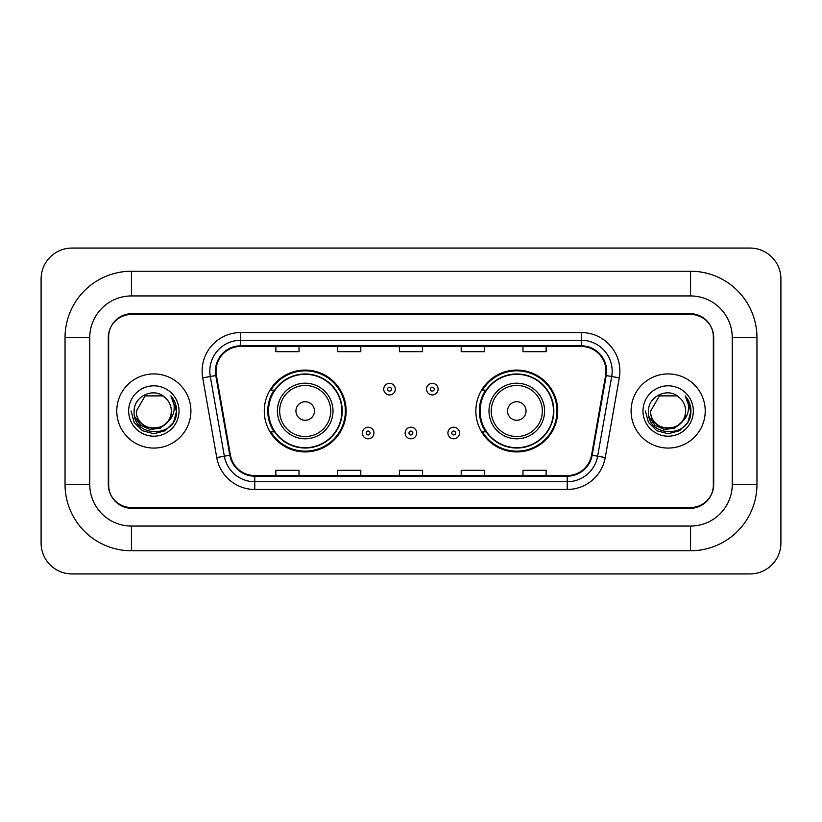 <?xml version="1.0" encoding="UTF-8"?>
<svg xmlns="http://www.w3.org/2000/svg" width="822" height="822" viewBox="0 0 822 822"><rect width="100%" height="100%" fill="white"/><g stroke="black" fill="none" stroke-linecap="round" stroke-linejoin="round"><path stroke-width="1.23" d="M475.866 411A40.925 40.925 0 0 0 516.791 451.925A40.925 40.925 0 0 0 557.727 411A40.925 40.925 0 0 0 516.791 370.075A40.925 40.925 0 0 0 475.866 411M264.273 411A40.925 40.925 0 0 0 305.209 451.925A40.925 40.925 0 0 0 346.134 411A40.925 40.925 0 0 0 305.209 370.075A40.925 40.925 0 0 0 264.273 411M274.096 431.848A37.452 37.452 0 0 1 274.096 390.152M485.679 431.848A37.452 37.452 0 0 1 485.679 390.152M690.552 271.229A66.407 66.407 0 0 1 756.959 337.637A66.407 66.407 0 0 0 690.552 271.229L131.448 271.229A66.407 66.407 0 0 0 65.041 337.637A66.407 66.407 0 0 1 131.448 271.229L131.448 295.941L690.552 295.941L131.448 295.941A41.696 41.696 0 0 0 89.752 337.637L89.752 484.363A41.696 41.696 0 0 0 131.448 526.059L690.552 526.059L131.448 526.059L131.448 550.771L690.552 550.771A66.407 66.407 0 0 0 756.959 484.363L756.959 337.637L732.248 337.637A41.696 41.696 0 0 0 690.552 295.941L690.552 271.229M690.552 314.466L131.448 314.466A23.17 23.17 0 0 0 108.288 337.637L108.288 484.363A23.17 23.17 0 0 0 131.448 507.534L690.552 507.534A23.17 23.17 0 0 0 713.712 484.363L713.712 337.637A23.17 23.17 0 0 0 690.552 314.466M756.959 484.363L732.248 484.363L732.248 337.637L732.248 484.363A41.696 41.696 0 0 1 690.552 526.059L690.552 550.771M780.9 278.946A30.887 30.887 0 0 0 750.013 248.059L71.987 248.059A30.887 30.887 0 0 0 41.1 278.946L41.1 543.054A30.887 30.887 0 0 0 71.987 573.941L750.013 573.941A30.887 30.887 0 0 0 780.9 543.054L780.9 278.946M65.041 484.363L89.752 484.363L89.752 337.637L65.041 337.637L65.041 484.363A66.407 66.407 0 0 0 131.448 550.771M108.668 336.866L108.668 485.134A23.17 23.17 0 0 0 131.839 508.304L690.161 508.304A23.17 23.17 0 0 0 713.332 485.134L713.332 336.866A23.17 23.17 0 0 0 690.161 313.696L131.839 313.696A23.17 23.17 0 0 0 108.668 336.866L108.668 485.134M116.775 411A37.072 37.072 0 0 0 153.848 448.072A37.072 37.072 0 0 0 190.91 411A37.072 37.072 0 0 0 153.848 373.928A37.072 37.072 0 0 0 116.775 411A37.072 37.072 0 0 0 153.848 448.072A37.072 37.072 0 0 0 190.91 411A37.072 37.072 0 0 0 153.848 373.928A37.072 37.072 0 0 0 116.775 411M631.091 411A37.072 37.072 0 0 0 668.152 448.072A37.072 37.072 0 0 0 705.225 411A37.072 37.072 0 0 0 668.152 373.928A37.072 37.072 0 0 0 631.091 411A37.072 37.072 0 0 0 668.152 448.072A37.072 37.072 0 0 0 705.225 411A37.072 37.072 0 0 0 668.152 373.928A37.072 37.072 0 0 0 631.091 411M216.011 371.154A24.711 24.711 0 0 1 240.723 346.442L581.277 346.442A24.711 24.711 0 0 1 605.609 375.449L591.563 455.141A24.711 24.711 0 0 1 567.221 475.558L254.779 475.558A24.711 24.711 0 0 1 230.437 455.141L216.392 375.449A24.711 24.711 0 0 1 216.011 371.154M215.395 371.154A25.328 25.328 0 0 0 215.775 375.551L229.831 455.244A25.328 25.328 0 0 0 254.779 476.174L567.221 476.174A25.328 25.328 0 0 0 592.169 455.244L606.225 375.551A25.328 25.328 0 0 0 581.277 345.826L240.723 345.826A25.328 25.328 0 0 0 215.395 371.154M202.695 377.853A38.613 38.613 0 0 1 240.723 332.54L581.277 332.54A38.613 38.613 0 0 1 619.305 377.853L605.249 457.556A38.613 38.613 0 0 1 567.221 489.46L254.779 489.46A38.613 38.613 0 0 1 216.751 457.556L202.695 377.853L210.298 376.517A30.887 30.887 0 0 1 240.723 340.267L581.277 340.267A30.887 30.887 0 0 1 611.702 376.517L597.645 456.21A30.887 30.887 0 0 1 567.221 481.733L254.779 481.733A30.887 30.887 0 0 1 224.355 456.21L210.298 376.517A30.887 30.887 0 0 1 209.836 371.154M713.332 485.134L713.332 336.866M399.42 346.442L399.42 351.672L422.58 351.672L422.58 346.442M337.637 346.442L337.637 351.672L360.807 351.672L360.807 346.442M275.863 346.442L275.863 351.672L299.023 351.672L299.023 346.442M461.193 346.442L461.193 351.672L484.363 351.672L484.363 346.442M522.977 346.442L522.977 351.672L546.137 351.672L546.137 346.442M422.58 475.558L422.58 470.328L399.42 470.328L399.42 475.558M360.807 475.558L360.807 470.328L337.637 470.328L337.637 475.558M299.023 475.558L299.023 470.328L275.863 470.328L275.863 475.558M484.363 475.558L484.363 470.328L461.193 470.328L461.193 475.558M546.137 475.558L546.137 470.328L522.977 470.328L522.977 475.558M167.226 422.22C157.958 434.746 135.476 426.731 136.39 411C135.322 433.523 172.373 433.523 171.305 411C172.373 433.523 135.322 433.523 136.39 411L145.114 395.885L162.571 395.885L165.284 397.807C154.567 386.587 133.945 395.834 134.14 411C132.178 437.951 175.867 438.65 176.576 412.305L176.607 411C176.545 405.277 174.644 400.242 170.894 395.916C173.74 400.591 174.747 405.616 173.904 411C173.093 415.583 170.863 419.323 167.226 422.22A17.457 17.457 0 0 0 171.305 411C172.373 433.523 135.322 433.523 136.39 411L145.114 395.885M171.305 411A17.457 17.457 0 0 0 165.284 397.807M168.335 421.285L160.454 428.098L150.128 429.536L140.624 425.241L134.685 416.662M128.664 411A25.184 25.184 0 0 0 153.848 436.184A25.184 25.184 0 0 0 179.021 411A25.184 25.184 0 0 0 153.848 385.816A25.184 25.184 0 0 0 128.664 411M170.894 395.916L176.607 411.658L175.538 404.105L176.607 411.658L175.538 404.105L176.607 411.658L171.068 396.112L176.607 411.658L171.068 396.112L176.607 411L173.565 422.385L165.232 430.718L153.848 433.769L142.463 430.718L134.13 422.385L131.078 411M171.068 396.112L176.607 411.678M314.466 411A9.268 9.268 0 0 0 305.209 401.732A9.268 9.268 0 0 0 295.941 411A9.268 9.268 0 0 0 305.209 420.268A9.268 9.268 0 0 0 314.466 411M333.002 411A27.804 27.804 0 0 0 305.209 383.196A27.804 27.804 0 0 0 277.404 411A27.804 27.804 0 0 0 305.209 438.804A27.804 27.804 0 0 0 333.002 411A27.804 27.804 0 0 1 305.209 438.804A27.804 27.804 0 0 1 277.404 411M341.88 411A36.682 36.682 0 0 0 305.209 374.318A36.682 36.682 0 0 0 268.527 411A36.682 36.682 0 0 0 305.209 447.682A36.682 36.682 0 0 0 341.88 411M345.363 411A40.155 40.155 0 0 1 270.89 431.848L274.61 431.848A37.031 37.031 0 0 0 329.704 438.763A37.031 37.031 0 0 0 329.704 383.237A37.031 37.031 0 0 0 274.61 390.152L270.89 390.152A40.155 40.155 0 0 1 345.363 411M526.059 411A9.268 9.268 0 0 0 516.791 401.732A9.268 9.268 0 0 0 507.534 411A9.268 9.268 0 0 0 516.791 420.268A9.268 9.268 0 0 0 526.059 411M544.596 411A27.804 27.804 0 0 0 516.791 383.196A27.804 27.804 0 0 0 488.998 411A27.804 27.804 0 0 0 516.791 438.804A27.804 27.804 0 0 0 544.596 411A27.804 27.804 0 0 1 516.791 438.804A27.804 27.804 0 0 1 488.998 411M553.473 411A36.682 36.682 0 0 0 516.791 374.318A36.682 36.682 0 0 0 480.12 411A36.682 36.682 0 0 0 516.791 447.682A36.682 36.682 0 0 0 553.473 411M556.956 411A40.155 40.155 0 0 1 482.473 431.848L486.203 431.848A37.031 37.031 0 0 0 541.297 438.763A37.031 37.031 0 0 0 541.297 383.237A37.031 37.031 0 0 0 486.203 390.152L482.473 390.152A40.155 40.155 0 0 1 556.956 411M685.61 411C686.678 433.523 649.627 433.523 650.695 411L659.429 395.885L676.886 395.885L679.589 397.807C668.872 386.587 648.25 395.834 648.445 411C646.482 437.951 690.172 438.65 690.881 412.305L690.922 411C690.85 405.277 688.949 400.242 685.209 395.916C688.055 400.591 689.052 405.616 688.22 411C687.398 415.583 685.168 419.323 681.53 422.22A17.457 17.457 0 0 0 685.61 411C686.678 433.523 649.627 433.523 650.695 411L659.429 395.885L676.886 395.885L679.589 397.807A17.457 17.457 0 0 1 685.61 411C686.678 433.523 649.627 433.523 650.695 411C649.791 426.731 672.262 434.746 681.53 422.22M682.64 421.285L674.759 428.098L664.433 429.536L654.928 425.241L648.99 416.662M642.979 411A25.184 25.184 0 0 0 668.152 436.184A25.184 25.184 0 0 0 693.336 411A25.184 25.184 0 0 0 668.152 385.816A25.184 25.184 0 0 0 642.979 411M685.209 395.916L690.912 411.658L689.853 404.105L690.922 411M645.393 411L648.435 422.385L656.768 430.718L668.152 433.769L679.537 430.718L687.87 422.385L690.922 411L685.373 396.112L690.912 411.658L685.538 396.307M685.373 396.112L690.912 411.678M395.32 389.145A5.795 5.795 0 0 1 389.536 394.94A5.795 5.795 0 0 1 383.74 389.145A5.795 5.795 0 0 1 389.536 383.35A5.795 5.795 0 0 1 395.32 389.145A5.795 5.795 0 0 0 389.536 383.35A5.795 5.795 0 0 0 383.74 389.145M438.105 389.145A5.795 5.795 0 0 1 432.31 394.94A5.795 5.795 0 0 1 426.526 389.145A5.795 5.795 0 0 1 432.31 383.35A5.795 5.795 0 0 1 438.105 389.145A5.795 5.795 0 0 0 432.31 383.35A5.795 5.795 0 0 0 426.526 389.145M362.348 433.009A5.795 5.795 0 0 1 368.143 427.214A5.795 5.795 0 0 1 373.928 433.009A5.795 5.795 0 0 1 368.143 438.804A5.795 5.795 0 0 1 362.348 433.009A5.795 5.795 0 0 0 368.143 438.804A5.795 5.795 0 0 0 373.928 433.009M405.133 433.009A5.795 5.795 0 0 1 410.918 427.214A5.795 5.795 0 0 1 416.713 433.009A5.795 5.795 0 0 1 410.918 438.804A5.795 5.795 0 0 1 405.133 433.009A5.795 5.795 0 0 0 410.918 438.804A5.795 5.795 0 0 0 416.713 433.009M447.908 433.009A5.795 5.795 0 0 1 453.703 427.214A5.795 5.795 0 0 1 459.498 433.009A5.795 5.795 0 0 1 453.703 438.804A5.795 5.795 0 0 1 447.908 433.009A5.795 5.795 0 0 0 453.703 438.804A5.795 5.795 0 0 0 459.498 433.009M581.277 332.54L581.277 345.826M210.298 376.517L215.775 375.551M254.779 489.46L254.779 476.174M567.221 476.174L567.221 489.46M592.169 455.244L605.249 457.556M216.751 457.556L229.831 455.244M606.225 375.551L619.305 377.853M240.723 332.54L240.723 345.826M330.742 411A25.544 25.544 0 0 0 305.209 385.456A25.544 25.544 0 0 0 279.665 411A25.544 25.544 0 0 0 305.209 436.544A25.544 25.544 0 0 0 330.742 411M542.335 411A25.544 25.544 0 0 0 516.791 385.456A25.544 25.544 0 0 0 491.258 411A25.544 25.544 0 0 0 516.791 436.544A25.544 25.544 0 0 0 542.335 411M387.604 389.145A1.932 1.932 0 0 0 389.536 391.077A1.932 1.932 0 0 0 391.467 389.145A1.932 1.932 0 0 0 389.536 387.213A1.932 1.932 0 0 0 387.604 389.145M430.379 389.145A1.932 1.932 0 0 0 432.31 391.077A1.932 1.932 0 0 0 434.242 389.145A1.932 1.932 0 0 0 432.31 387.213A1.932 1.932 0 0 0 430.379 389.145M370.075 433.009A1.932 1.932 0 0 0 368.143 431.077A1.932 1.932 0 0 0 366.211 433.009A1.932 1.932 0 0 0 368.143 434.941A1.932 1.932 0 0 0 370.075 433.009M412.85 433.009A1.932 1.932 0 0 0 410.918 431.077A1.932 1.932 0 0 0 408.996 433.009A1.932 1.932 0 0 0 410.918 434.941A1.932 1.932 0 0 0 412.85 433.009M455.635 433.009A1.932 1.932 0 0 0 453.703 431.077A1.932 1.932 0 0 0 451.771 433.009A1.932 1.932 0 0 0 453.703 434.941A1.932 1.932 0 0 0 455.635 433.009"/></g></svg>
